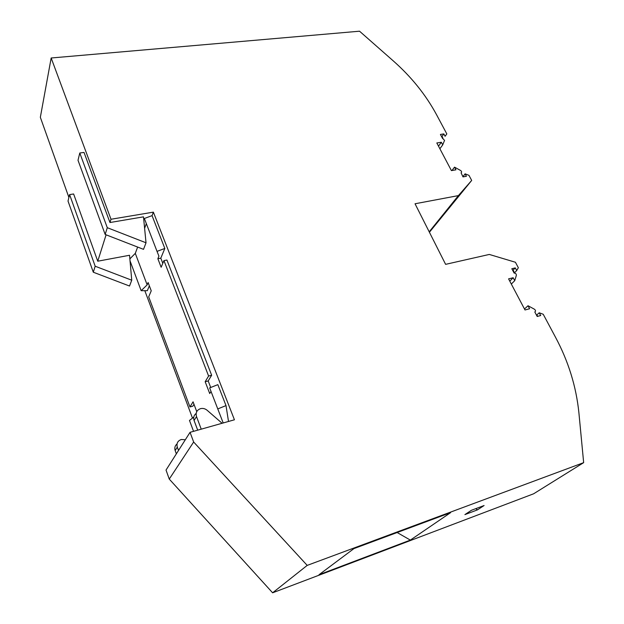 <?xml version="1.0" encoding="UTF-8"?>
<svg xmlns="http://www.w3.org/2000/svg" width="624" height="624" viewBox="0 0 624 624"><rect width="100%" height="100%" fill="white"/><g stroke="black" fill="none" stroke-linecap="round" stroke-linejoin="round"><path stroke-width="0.94" d="M393.089 60.731L359.533 31.2L51.168 57.993L111.002 219.258L153.371 212.144L234.437 419.788L190.055 432.323L193.651 442.018L307.203 565.391L583.658 462.649L578.893 412.714C576.194 386.49 568.402 361.335 555.508 337.241L543.231 314.27L539.214 312.78L540.68 315.533L537.202 316.477L534.807 311.969C535.876 311.236 535.735 310.315 534.378 309.192L528.013 305.744L529.604 308.747L525.002 309.972L508.583 278.866L513.17 277.742L514.73 280.683L516.36 275.324C516.352 273.897 515.611 273.156 514.137 273.086L511.82 268.733L515.284 267.907L516.703 270.566L518.349 267.719L515.416 262.252L489.302 254.444L445.614 264.35L415.038 203.767L458.398 195.608L471.682 180.422L468.959 175.344L465.122 173.839L466.424 176.28L462.992 176.896L461.089 172.825C461.924 172.162 461.752 171.382 460.574 170.477L454.537 167.146L455.949 169.822L451.417 170.609L436.816 142.958L441.34 142.256L442.72 144.869L444.553 140.353L442.478 138.302L440.419 134.425L443.828 133.91L445.091 136.282L446.823 133.926L436.488 114.598C425.747 94.739 411.286 76.783 393.089 60.731M51.168 57.993L40.342 117.312L68.897 197.457M583.658 462.649L533.621 493.795L272.626 592.8L169.252 479.076L193.651 442.018M190.055 432.323L166.031 470.051L169.252 479.076M272.626 592.8L307.203 565.391M107.289 227.698L105.167 234.452L143.52 249.343L146.024 242.791L107.289 227.698L79.786 152.997L84.029 152.435L109.964 222.526L111.002 219.258M95.183 266.23L131.742 280.207L129.527 286.026L93.296 272.212L95.183 266.23L69.599 194.594L73.624 193.978L97.75 261.206L106.088 234.811M152.061 215.639L144.355 218.486L157.03 251.371L164.83 248.446L152.061 215.639L153.371 212.144M109.964 222.526L143.489 216.848L146.024 242.791M146.336 223.618L144.604 228.275M105.167 234.452L78.008 160.274L79.786 152.997M97.75 261.206L129.542 255.263L131.742 280.207M130.276 263.562L130.993 263.429M137.639 247.057L135.299 253.36L129.862 258.874M144.815 290.683L192.481 418.096M471.682 180.422L429.413 232.261M454.537 167.146L451.948 170.516M446.823 133.926L445.091 136.282M442.978 138.317L441.995 136.469L443.828 133.91M509.777 281.128L513.17 277.742M514.73 280.683L511.321 284.053M438.508 146.149L441.34 142.256M465.122 173.839L463.172 176.296L463.453 176.81M528.013 305.744L524.495 309.005M515.284 267.907L513.076 270.13L514.488 272.782L516.703 270.566M458.398 195.608L429.195 231.824M539.214 312.78L536.874 314.878L537.662 316.352M193.549 431.332L189.493 420.459L193.768 417.082M335.782 562.185L353.933 548.605L450.598 512.647L410.35 540.095L319.02 574.72L335.782 562.185M410.35 540.095L397.153 532.529M164.83 248.446L160.805 258.172L157.864 258.734L158.917 256.168L157.03 251.371M135.299 253.36L147.147 284.872L148.114 282.516L151.234 290.807L148.699 296.845L189.961 406.957L192.847 406.177L193.994 404.297M149.354 285.808L147.334 290.683L141.149 290.683L147.147 284.872M442.72 144.869L439.881 148.754M477.454 509.878L484.099 505.526L471.448 510.276L464.896 514.605L477.454 509.878L475.777 508.646M93.296 272.212L68.016 201.068L69.599 194.594M157.864 258.734L161.148 267.267L163.948 260.606L166.92 260.036L211.653 375.25L208.19 380.944L205.171 381.724L209.719 393.541L211.029 391.451M226.005 405.6L217.768 408.923L209.656 387.894L217.846 384.649L226.005 405.6L228.509 421.465M160.805 258.172L162.802 263.344M208.19 380.944L210.709 387.481M227.791 421.668L228.587 421.348M223.197 422.963L217.768 408.923M201.24 429.164L196.513 416.59C195.476 412.597 196.88 409.929 200.725 408.595C203.057 408.127 205.195 408.681 207.113 410.257L222.113 423.275M197.699 430.162L194.072 420.475C193.167 417.573 193.861 415.233 196.162 413.447M178.511 450.458L177.302 447.135C176.358 443.344 177.707 440.794 181.342 439.483L185.312 439.764M176.358 453.835L175.157 450.536C174.346 447.876 174.97 445.676 177.029 443.945M163.948 260.606L208.603 376.03L205.171 381.724M189.961 406.957L193.058 401.817L196.747 411.614M130.042 260.871L141.149 290.683M211.653 375.25L208.603 376.03M196.513 416.59L194.072 420.475M177.302 447.135L175.157 450.536"/></g></svg>
